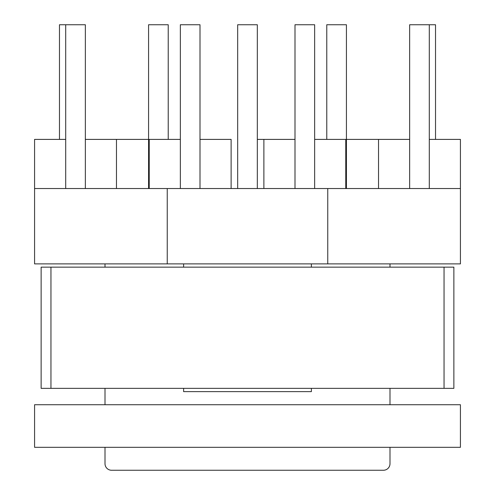 <?xml version="1.0" encoding="UTF-8"?>
<svg xmlns="http://www.w3.org/2000/svg" width="495" height="495" viewBox="0 0 495 495"><rect width="100%" height="100%" fill="white"/><g stroke="black" fill="none" stroke-linecap="round" stroke-linejoin="round"><path stroke-width="0.74" d="M383.446 470.25L111.554 470.25A6.553 6.553 0 0 1 105.008 463.697L105.008 447.319L105.008 463.697A6.553 6.553 0 0 0 111.554 470.25L383.446 470.25A6.553 6.553 0 0 0 389.992 463.697L389.992 447.319L389.992 463.697A6.553 6.553 0 0 1 383.446 470.25M231.122 139.398L231.122 188.539L231.122 139.398L200.005 139.398L231.122 139.398M263.878 188.539L263.878 139.398L257.326 139.398L294.995 139.398L263.878 139.398L263.878 188.539M167.242 188.539L34.576 188.539L34.576 139.398L65.699 139.398L34.576 139.398L34.576 263.878L460.424 263.878L327.758 263.878L327.758 188.539L167.242 188.539L167.242 263.878L327.758 263.878L327.758 188.539L34.576 188.539L34.576 263.878L167.242 263.878L167.242 188.539M460.424 188.539L327.758 188.539L460.424 188.539L460.424 263.878L460.424 139.398L429.301 139.398L460.424 139.398L460.424 188.539M85.35 139.398L116.474 139.398L116.474 188.539L116.474 139.398L148.574 139.398L85.35 139.398M345.77 139.398L314.653 139.398L345.77 139.398L345.77 188.539L345.77 139.398M378.526 188.539L378.526 139.398L346.426 139.398L409.65 139.398L378.526 139.398L378.526 188.539M389.992 404.737L389.992 388.358L389.992 404.737M389.992 267.151L389.992 263.878L389.992 267.151M460.424 404.737L34.576 404.737L34.576 447.319L34.576 404.737L460.424 404.737L460.424 447.319L34.576 447.319L460.424 447.319L460.424 404.737M409.65 24.75L435.526 24.75L435.526 139.398L435.526 24.75L429.301 24.75L429.301 188.539L429.301 24.75L409.65 24.75L409.65 188.539L409.65 24.75M149.23 139.398L180.347 139.398L149.23 139.398L149.23 188.539L149.23 139.398M311.38 391.632L183.62 391.632L183.62 388.358L183.62 391.632L311.38 391.632L311.38 388.358L311.38 391.632M311.38 263.878L311.38 267.151L311.38 263.878M183.62 267.151L183.62 263.878L183.62 267.151M105.008 263.878L105.008 267.151L105.008 263.878M105.008 388.358L105.008 404.737L105.008 388.358M294.995 24.75L314.653 24.75L314.653 188.539L314.653 24.75L294.995 24.75L294.995 188.539L294.995 24.75M168.226 24.75L148.574 24.75L148.574 188.539L148.574 24.75L168.226 24.75L168.226 139.398L168.226 24.75M65.699 24.75L59.474 24.75L59.474 139.398L59.474 24.75L65.699 24.75L65.699 188.539L65.699 24.75L75.525 24.75L65.699 24.75M237.674 24.75L257.326 24.75L257.326 188.539L257.326 24.75L237.674 24.75L237.674 188.539L237.674 24.75M326.774 24.75L346.426 24.75L346.426 188.539L346.426 24.75L326.774 24.75L326.774 139.398L326.774 24.75M85.35 24.75L75.525 24.75L85.35 24.75L85.35 188.539L85.35 24.75M200.005 24.75L180.347 24.75L180.347 188.539L180.347 24.75L200.005 24.75L200.005 188.539L200.005 24.75M41.128 388.358L453.872 388.358L453.872 267.151L444.046 267.151L453.872 267.151L453.872 388.358L444.046 388.358L444.046 267.151L50.954 267.151L444.046 267.151L444.046 388.358L50.954 388.358L50.954 267.151L41.128 267.151L50.954 267.151L50.954 388.358L41.128 388.358L41.128 267.151L41.128 388.358"/></g></svg>
